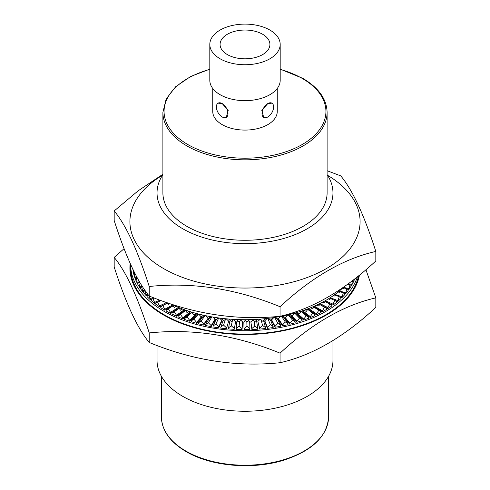 <?xml version="1.0" encoding="UTF-8"?>
<svg xmlns="http://www.w3.org/2000/svg" width="490" height="490" viewBox="0 0 490 490"><rect width="100%" height="100%" fill="white"/><g stroke="black" fill="none" stroke-linecap="round" stroke-linejoin="round"><path stroke-width="0.73" d="M216.384 106.912A8.208 4.741 -120 0 0 222.191 116.969A8.208 4.741 -120 0 0 226.294 117.379A8.208 4.741 -120 0 0 227.556 110.795A8.208 4.741 -120 0 0 222.191 103.562L218.087 103.157A8.208 4.741 -120 0 0 216.384 106.912M209.812 44.425L209.812 80.342A35.188 20.317 0 0 0 220.12 94.705A35.188 20.317 0 0 0 258.469 99.109A35.188 20.317 0 0 0 280.188 80.342L280.188 44.425A35.188 20.317 0 0 0 269.88 30.062A35.188 20.317 0 0 0 231.531 25.658A35.188 20.317 0 0 0 209.812 44.425A35.188 20.317 0 0 0 220.12 58.788A35.188 20.317 0 0 0 258.469 63.192A35.188 20.317 0 0 0 280.188 44.425M262.622 34.251A24.923 14.388 0 0 0 235.463 31.133A24.923 14.388 0 0 0 220.077 44.425A24.923 14.388 0 0 0 227.378 54.598A24.923 14.388 0 0 0 254.537 57.722A24.923 14.388 0 0 0 269.923 44.425A24.923 14.388 0 0 0 262.622 34.251M271.913 103.157L267.81 103.562L261.807 110.422L263.706 117.379A8.208 4.741 120 0 0 267.81 116.969A8.208 4.741 120 0 0 273.175 109.736A8.208 4.741 120 0 0 271.913 103.157A8.208 4.741 120 0 0 267.81 103.562A8.208 4.741 120 0 0 262.444 110.795A8.208 4.741 120 0 0 263.706 117.379M226.294 117.379L228.193 110.428L222.191 103.562A8.208 4.741 -120 0 0 218.087 103.157M212.746 88.457L212.746 111.463A32.254 18.62 0 0 0 222.191 124.632A32.254 18.62 0 0 0 257.342 128.668A32.254 18.62 0 0 0 277.254 111.463L277.254 88.457M186.941 226.386A82.106 47.401 0 0 0 276.421 236.664A82.106 47.401 0 0 0 327.106 192.87L327.106 112.424A82.106 47.401 180 0 1 276.421 156.218A82.106 47.401 180 0 1 186.941 145.94A82.106 47.401 180 0 1 162.894 112.424L162.894 192.87A82.106 47.401 0 0 0 186.941 226.386M162.894 174.636A87.967 50.789 0 0 0 157.033 192.87A87.967 50.789 0 0 0 182.794 228.781A87.967 50.789 0 0 0 278.663 239.794A87.967 50.789 0 0 0 332.967 192.87A87.967 50.789 0 0 0 327.106 174.636M157.033 345.505L157.033 360.469A87.967 50.789 0 0 0 182.794 396.379A87.967 50.789 0 0 0 278.663 407.386A87.967 50.789 0 0 0 332.967 360.469L332.967 340.617M343.508 287.22A114.36 66.028 180 0 1 170.82 303.935M327.528 175.285A115.095 66.45 180 0 1 325.807 268.918A115.095 66.45 180 0 1 163.617 268.587A115.095 66.45 180 0 1 162.472 175.285M375.824 251.431L375.824 260.98C343.809 290.699 311.885 309.129 280.053 316.271C236.554 320.779 192.944 314.029 149.23 296.034L149.23 286.485C192.729 281.977 236.339 288.72 280.053 306.722C311.885 277.107 343.809 258.677 375.824 251.431C364.168 215.079 352.482 189.9 340.771 175.898L327.106 170.722M162.894 174.275L138.174 190.794L114.176 210.951C125.832 224.83 137.519 250.004 149.23 286.485M149.23 296.034C137.574 282.154 125.887 256.974 114.176 220.5L114.176 210.951M280.053 316.271L280.053 306.722M322.91 302.018L324.496 302.93L326.034 300.272M328.465 298.814L329.85 299.617L331.173 297.087M333.623 295.409L334.786 296.095L335.889 293.755M338.357 291.82L339.288 292.383L340.164 290.3M342.639 288.059L343.331 288.5L343.9 286.944M167.255 302.734L168.327 304.504L169.865 303.616M172.425 304.707L174.25 307.475L176.118 306.385M178.519 307.408L180.516 310.207L182.556 308.994M184.938 309.87L187.094 312.669L189.287 311.346M191.664 312.087L193.96 314.868L196.288 313.416M198.652 314.041L201.071 316.785L203.522 315.211M205.874 315.725L208.397 318.408L210.945 316.712M213.291 317.122L215.9 319.731L218.534 317.918M220.868 318.224L223.55 320.748L226.239 318.812M228.573 319.021L231.298 321.458L234.03 319.407M236.364 319.517L239.114 321.857L241.87 319.682M244.204 319.707L246.96 321.93L249.722 319.651M252.05 319.584L254.8 321.697L257.538 319.309M259.872 319.149L262.585 321.146L265.292 318.659M267.626 318.402L270.29 320.276L272.936 317.71M275.282 317.355L277.873 319.106L280.439 316.454M282.791 316.001L285.29 317.63L287.765 314.917M290.123 314.353L292.512 315.86L294.876 313.098M297.24 312.418L299.506 313.802L301.736 311.009M304.112 310.201L306.232 311.469L308.308 308.669M310.703 307.726L312.657 308.872L314.574 306.085M316.981 304.988L318.757 306.023L320.491 303.279M329.85 299.617L328.374 298.875M334.786 296.095L333.47 295.525M339.288 292.383L338.174 291.967M343.331 288.5L342.461 288.224M130.64 264.496A114.36 66.028 0 0 0 130.64 264.698A114.36 66.028 0 0 0 164.138 311.383A114.36 66.028 0 0 0 278.89 327.755A114.36 66.028 0 0 0 357.437 276.752M130.64 264.698L130.64 268.048A114.36 66.028 0 0 0 164.138 314.733A114.36 66.028 0 0 0 282.43 330.438A114.36 66.028 0 0 0 358.558 275.852M149.23 342.479C137.574 328.6 125.887 303.426 114.176 266.952L114.176 257.403C125.832 271.276 137.519 296.456 149.23 332.93L149.23 342.479C192.944 360.481 236.554 367.224 280.053 362.716C311.885 355.575 343.809 337.145 375.824 307.426L375.824 297.877L365.926 269.721M130.181 263.467A115.095 66.45 0 0 0 163.617 315.033A115.095 66.45 0 0 0 283.3 330.707A115.095 66.45 0 0 0 359.44 275.141M124.074 248.657L114.176 257.403M132.827 269.206L133.102 269.776M137.096 277.573L135.197 277.787L134.64 273.726L134.082 275.417L135.197 278.743L135.883 278.669M142.051 285.995L139.656 286.472L138.701 282.479L137.745 283.269L137.745 284.225L139.656 287.428L140.844 287.189M147.815 294.227L146.161 294.717L144.826 290.809L143.496 291.697L143.496 292.653L146.161 295.672L148.115 295.096M160.016 300.162L154.589 302.355L152.905 298.575L151.226 299.58L151.226 300.542L154.589 303.31L159.348 301.387M172.627 305.019L164.775 309.245L162.778 305.613L160.775 306.764L160.775 307.726L164.775 310.201L173.093 305.723M176.529 316.203L183.909 310.942L183.909 309.986L176.529 315.248L176.529 316.203L171.972 314.072L171.972 313.116L179.009 308.094M189.612 321.207L195.651 315.401L195.651 314.445L189.612 320.246L189.612 321.207L184.583 319.462L184.583 318.506L191.645 312.081M208.17 318.163L203.773 324.147L201.071 321.091L198.37 322.824L198.37 323.786L203.773 325.109L208.354 318.359M218.736 327.828L221.768 321.287L221.768 320.331L218.736 326.873L218.736 327.828L213.07 326.952L213.07 325.997L216.01 319.651M234.208 329.329L235.641 321.648L234.208 329.329L228.389 328.913L229.816 321.238L230.484 320.736M244.032 329.623L249.894 329.568L249.894 328.606L246.96 326.242L244.032 328.668L244.032 329.623L243.824 321.893L245.349 320.632M259.694 329.072L265.482 328.539L265.482 327.583L262.585 325.452L259.694 328.11L259.694 329.072L257.856 321.422L260.129 319.339M275.068 327.265L280.672 326.273L280.672 325.317L277.873 323.418L275.068 326.303L275.068 327.265L271.638 320.785L271.638 319.829L273.824 317.575M289.853 324.239L295.17 322.806L295.17 321.85L292.512 320.172L289.853 323.284L289.853 324.239L284.898 318.102L284.898 317.379M303.769 320.056L308.688 318.212L308.688 317.251L306.232 315.781L303.769 319.094L303.769 320.056L297.381 314.378L297.853 312.792M316.546 314.794L320.968 312.571L320.968 311.615L318.757 310.329L316.546 313.839L316.546 314.794L308.847 309.68L309.074 308.369M327.926 308.559L331.773 306.005L331.773 305.043L329.85 303.929L327.926 307.598L327.926 308.559L319.75 304.455M337.69 301.466L340.887 298.631L340.887 297.669L339.288 296.695L337.69 301.466L334.321 300.205M345.652 293.663L348.133 290.595L348.133 289.633L346.889 288.775L345.652 293.663L343.931 293.198M350.607 285.107L351.655 285.29L353.37 282.056L353.37 281.095L352.69 280.482M353.088 280.837L353.884 280.948L354.693 278.926M348.911 289.535L351.012 286.374L351.012 285.419L349.958 284.604L348.911 289.535L347.563 289.241M341.91 297.644L344.752 294.686L344.752 293.724L343.331 292.812L341.91 297.644L339.668 296.928M333.022 305.111L336.55 302.41L336.55 301.448L334.786 300.407L333.022 304.155L333.022 305.111L326.891 302.44M322.426 311.793L326.573 309.398L326.573 308.437L324.496 307.242L322.426 310.832L322.426 311.793L314.127 306.728M310.317 317.551L315.003 315.517L315.003 314.555L312.657 313.184L310.317 316.595L310.317 317.551L303.261 312.142L303.88 310.286M296.94 322.285L302.073 320.644L302.073 319.688L299.506 318.114L296.94 321.33L296.94 322.285L291.256 316.362L291.434 315.18M282.552 325.899L288.028 324.686L288.028 323.731L285.29 321.942L282.552 324.944L282.552 325.899L278.351 319.578L278.449 318.506M267.436 328.325L273.151 327.559L273.151 326.603L270.29 324.588L267.436 327.363L267.436 328.325L264.796 321.722L264.796 320.766L267.173 318.457M251.878 329.507L257.722 329.213L257.722 328.251L254.8 326.003L251.878 328.545L251.878 329.507L250.856 321.801L252.773 320.135M242.042 329.605L242.66 321.881L242.042 329.605L236.186 329.427L236.799 321.71L237.913 320.834M226.429 328.735L228.665 321.128L226.429 328.735L220.672 328.092L223.109 320.338M211.172 326.622L214.988 320.215L214.988 319.26L211.172 325.66L211.172 326.622L205.622 325.519L205.622 324.558L209.444 318.157L211.472 316.81M196.57 323.296L201.898 317.263L201.898 316.307L196.57 322.34L196.57 323.296L191.345 321.759L191.345 320.803L196.674 314.77L198.076 313.894M182.917 318.837L189.642 313.288L189.642 312.332L182.917 317.881L182.917 318.837L178.115 316.895L178.115 315.94L185.183 310.188M170.471 313.324L178.47 308.369L178.47 307.414L170.471 312.363L170.471 313.324L166.184 311.015L166.184 310.054L173.117 305.76M166.68 302.532L159.477 305.901L157.627 302.189L155.783 303.273L155.783 304.229L159.477 306.863L166.949 303.365M148.366 294.943L147.123 295.715L147.123 296.677L150.142 299.58L152.727 298.68M144.813 290.129L142.657 290.656L141.512 286.705L140.367 287.544L140.367 288.5L142.657 291.617L144.183 291.244M139.491 281.811L137.163 282.173L136.404 278.142L135.644 278.902L135.644 279.857L137.163 283.128L138.082 282.987M133.127 269.825L133.77 274.284L134.242 274.253M149.23 332.93C192.729 328.423 236.339 335.166 280.053 353.168C311.885 323.559 343.809 305.129 375.824 297.877M280.053 353.168L280.053 362.716M353.964 279.49L353.884 280.948M353.884 279.986L353.406 279.925M352.439 280.672L351.655 285.29M351.655 284.335L348.341 283.747M348.911 288.579L343.723 287.428M345.652 292.702L339.815 291.134M341.91 296.689L335.479 294.631M337.69 300.511L330.744 297.908M333.022 304.155L325.648 300.946M327.926 307.598L320.209 303.727M322.426 310.832L314.47 306.238M313.968 306.967L320.968 311.615M316.546 313.839L308.847 308.725M307.947 309.153L315.003 314.555M310.317 316.595L303.261 311.187M301.613 311.162L308.688 317.251M303.769 319.094L297.381 313.416M295.164 313.018L296.383 313.765L302.073 319.688M296.94 321.33L291.256 315.407M288.635 314.715L290.215 315.713L295.17 321.85M289.853 323.284L285.29 317.63M281.934 316.173L283.826 317.404L288.028 323.731M282.552 324.944L278.351 318.623M275.092 317.379L277.242 318.837L280.672 325.317M275.068 326.303L271.638 319.829M270.529 320.05L273.151 326.603M267.436 327.363L264.796 320.766M263.21 320.57L263.651 320.895L265.482 327.583M259.694 328.11L257.856 321.422M255.805 320.821L256.699 321.507L257.722 328.251M251.878 328.545L250.856 321.801M248.369 320.772L249.692 321.838L249.894 328.606M244.032 328.668L243.824 321.893M240.933 320.423L242.66 321.881M242.042 328.649L239.114 326.162L236.186 328.471M233.54 319.774L235.641 321.648M234.208 328.367L231.298 325.77L228.389 327.957M226.221 318.825L228.665 321.128M226.429 327.779L223.55 325.06L220.672 327.13M219.483 318.041L221.768 320.331M218.736 326.873L215.9 324.043L213.07 325.997M212.917 317.055L214.988 319.26M211.172 325.66L208.397 322.714L205.622 324.558M203.773 324.147L203.773 325.109M198.37 322.824L202.958 316.589L204.698 315.474M196.57 322.34L193.96 319.18L191.345 320.803M195.326 314.017L195.651 314.445M189.612 320.246L187.094 316.981L184.583 318.506M189.042 311.493L189.642 312.332M182.917 317.881L180.516 314.513L178.115 315.94M183.487 309.343L183.909 309.986M176.529 315.248L174.25 311.787L171.972 313.116M170.471 312.363L168.327 308.816L166.184 310.054M164.775 309.245L164.775 310.201M159.477 305.901L159.477 306.863M154.589 302.355L154.589 303.31M153.156 297.577L150.142 298.618L150.142 299.58M150.142 298.618L149.027 295.776M146.161 294.717L146.161 295.672M142.657 290.656L142.657 291.617M139.656 286.472L139.656 287.428M137.163 282.173L137.163 283.128M135.197 277.787L135.197 278.743M134.824 273.255L133.77 273.328L133.77 274.284M133.77 273.328L133.537 270.67M132.882 269.316L132.882 269.782M349.958 284.604L347.82 284.133M346.889 288.775L343.557 287.875M343.331 292.812L339.607 291.624M339.288 296.695L335.221 295.17M334.786 300.407L330.432 298.508M329.85 303.929L325.256 301.62M324.496 307.242L319.725 304.486M318.757 310.329L313.882 307.089M312.657 313.184L307.751 309.423M306.232 315.781L301.375 311.462M299.506 318.114L294.79 313.202M292.512 320.172L288.187 314.819M285.29 321.942L281.505 316.252M277.873 323.418L274.706 317.44M270.29 324.588L267.889 318.586M262.585 325.452L261.109 320.056M254.8 326.003L254.059 321.128M246.96 326.242L246.831 321.826M239.114 326.162L239.537 321.52M231.298 325.77L232.389 320.638M223.55 325.06L225.461 319.37M215.9 324.043L218.73 317.943M208.397 322.714L211.882 316.877M201.071 321.091L205.132 315.566M193.96 319.18L198.524 314.01M187.094 316.981L191.896 312.369M180.516 314.513L185.41 310.476M174.25 311.787L179.15 308.29M168.327 308.816L173.16 305.821M162.778 305.613L167.47 303.083M157.627 302.189L161.112 300.566M152.905 298.575L154.295 298.012M144.826 290.809L145.212 290.699M141.512 286.705L142.376 286.497M138.701 282.479L139.76 282.264M136.404 278.142L137.329 278.002M134.64 273.726L135.044 273.683M185.906 451.088A83.57 48.247 0 0 0 276.979 461.549A83.57 48.247 0 0 0 328.57 416.972C327.24 436.547 312.063 451.027 283.049 460.392C251.921 469.977 210.804 466.278 186.151 451.627C170.054 442.09 161.816 430.538 161.431 416.972A83.57 48.247 0 0 0 185.906 451.088M209.812 69.384A80.93 46.728 0 0 0 187.774 144.507A80.93 46.728 0 0 0 302.226 144.507A80.93 46.728 0 0 0 302.226 78.424A80.93 46.728 0 0 0 280.188 69.384M327.106 112.424C326.726 99.084 318.629 87.735 302.814 78.363L280.188 69.127M328.57 416.972L328.57 376.326M161.431 416.972L161.431 376.326M209.812 69.127L190.616 76.495L175.677 86.706L166.165 98.992L162.894 112.424"/></g></svg>

